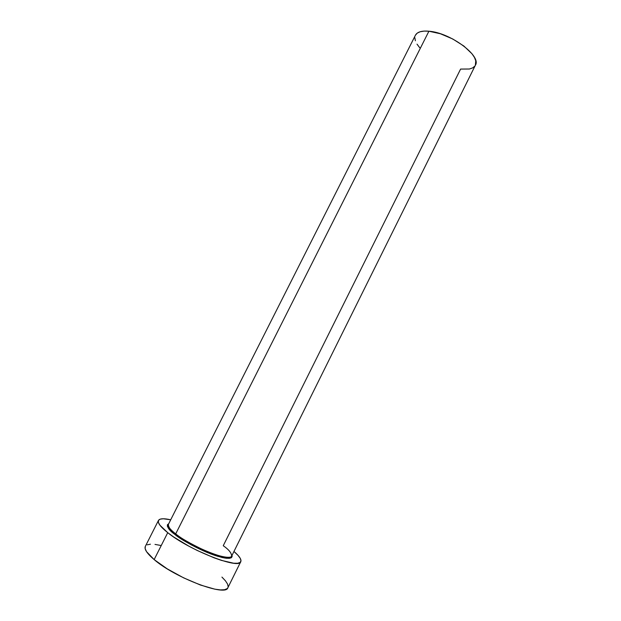 <?xml version="1.0" encoding="UTF-8"?>
<svg xmlns="http://www.w3.org/2000/svg" width="621" height="621" viewBox="0 0 621 621"><rect width="100%" height="100%" fill="white"/><g stroke="black" fill="none" stroke-linecap="round" stroke-linejoin="round"><path stroke-width="0.93" d="M231.672 556.074L475.391 65.221C481.795 56.092 450.272 32.61 428.909 31.221L175.696 533.897C180.4 537.941 189.801 543.344 203.898 550.097C218.08 556.509 230.942 559.055 231.672 556.074L231.354 556.742C231.322 556.509 232.596 560.15 217.754 556.3C204.557 552.356 185.081 542.412 174.951 534.448C170.565 531.025 168.167 528.3 167.763 526.282L168.392 524.388C168.299 527.12 170.728 530.287 175.696 533.897L174.858 534.433C168.338 529.767 166.296 526.197 168.718 523.728L167.414 524.753L167.406 526.383L168.671 528.595L174.858 534.433L175.696 533.897C192.293 547.295 230.608 562.269 231.672 556.074C231.54 552.946 228.73 549.5 223.25 545.727L460.603 69.078L469.437 69.009L472.62 67.914L474.801 66.144M224.639 558.023L225.097 557.107L224.639 558.023M227.899 587.668L227.154 588.623L224.554 589.717L220.424 589.911L214.882 589.182L200.436 585.029L183.568 577.833L167.189 568.828L154.148 559.591L146.548 551.681L145.135 548.622L145.33 546.379C144.088 549.127 147.03 553.528 154.148 559.591C175.293 578.004 226.114 596.991 227.876 587.714L240.777 561.656C239.559 569.814 189.234 550.198 167.732 532.671L154.148 559.591L167.732 532.671C160.497 526.895 157.408 522.82 158.464 520.437C159.675 518.457 163.758 518.24 170.713 519.785L163.292 518.768L160.156 519.156L158.487 520.382L158.402 522.424L159.931 525.219L167.732 532.671L173.748 537.033L188.838 546.146L197.253 550.485L214.012 557.79L221.604 560.437L233.659 563.216L237.664 563.255L240.125 562.424L240.995 560.779L240.28 558.395L238.06 555.384L233.962 551.456C239.364 556.098 241.639 559.505 240.777 561.656M231.998 555.415L232.145 556.447L231.392 557.705L229.405 558.318L226.223 558.248L221.953 557.479L210.845 553.955L191.299 544.904L174.858 534.433C180.199 539.075 190.989 545.106 207.228 552.519C224.662 559.063 232.914 560.026 231.998 555.415M228.148 586.705L227.558 584.066L225.454 580.814L221.938 577.088M160.676 545.44L154.994 544.407M150.429 544.198L147.161 544.834M168.392 524.38C167.585 526.235 170.022 529.41 175.696 533.897L428.909 31.221C421.706 30.615 417.219 31.943 415.441 35.195L168.392 524.38M419.711 47.724L417.025 44.145M415.379 40.769L414.844 37.726M415.472 35.133L417.265 33.107L420.169 31.741L424.096 31.097L428.909 31.221L440.382 33.751L452.732 38.983L463.879 46.047L471.968 53.748L474.452 57.435L475.764 60.811L475.36 65.275M145.33 546.379L158.464 520.437"/></g></svg>

